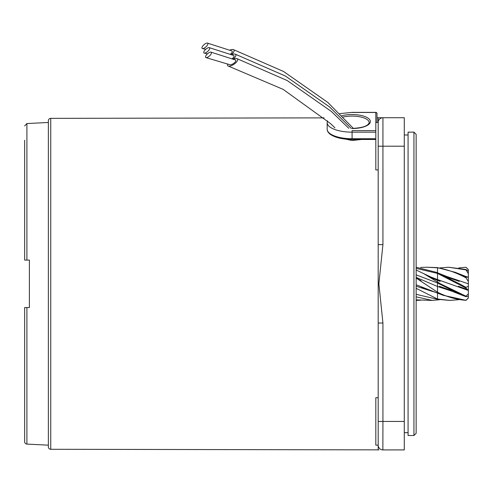<?xml version="1.0" encoding="UTF-8"?>
<svg xmlns="http://www.w3.org/2000/svg" width="493" height="493" viewBox="0 0 493 493"><rect width="100%" height="100%" fill="white"/><g stroke="black" fill="none" stroke-linecap="round" stroke-linejoin="round"><path stroke-width="0.74" d="M420.658 267.416L427.123 267.237L437.507 267.81C447.015 269.369 456.506 272.709 465.977 277.836L468.35 281.454L468.35 283.82L468.35 269.609L466.594 267.853L468.35 269.763M416.147 268.371L437.507 273.412L465.977 288.072L465.977 287.327L459.47 283.82L436.675 272.407L416.147 267.237M416.147 274.86L437.507 282.988L462.237 295.295L465.977 296.681L465.977 296.188L440.434 283.82L423.752 273.658L416.147 270.022M416.147 284.775L443.164 295.295L465.977 300.323C456.469 299.639 446.978 296.946 437.507 292.232L416.147 278.07M458.81 299.701L449.93 300.41L437.507 299.029L416.147 288.313M420.658 300.225L416.147 300.41M416.147 299.861L432.188 300.41M439.738 299.707L432.188 300.403L416.147 296.835M416.147 294.321L437.507 299.319L449.93 300.41M458.81 267.939L465.977 267.261L466.594 267.853M465.977 277.836L465.977 277.128L455.31 272.339L437.507 267.625L427.123 267.237M439.738 267.933L448.624 267.237L465.977 269.887L465.977 269.486L448.624 267.237M465.977 277.128L468.35 277.214L465.971 276.524M465.977 300.385L468.35 298.037L468.35 283.82L446.911 276.536M437.507 282.224L437.507 279.574L468.35 290.432L465.977 288.072M468.35 271.224L465.977 269.486M465.977 269.887L468.35 273.67M468.35 286.193L465.977 287.327M468.35 293.976L465.977 296.188M465.977 296.681L468.35 296.416M468.35 297.883L465.977 300.323M437.507 300.015L437.507 299.319M437.507 299.029L437.507 293.07L443.164 295.289M437.507 292.404L437.507 292.885M432.571 291.486L416.147 286.205M451.643 291.104L437.507 286.501L437.507 282.988M437.507 292.232L437.507 286.501L416.147 277.38M427.819 275.834L437.507 279.574L437.507 273.412M446.504 276.949L459.223 281.392L437.507 272.814L437.507 267.81M206.037 57.619L229.781 64.7A3.796 1.516 -33.6 0 0 233.731 63.381A3.796 1.516 -33.6 0 0 235.802 60.343A3.796 1.516 -33.6 0 0 235.407 59.967L210.973 52.135A3.796 1.461 137.8 0 1 211.423 52.511A3.796 1.461 137.8 0 1 209.642 55.801A3.796 1.461 137.8 0 1 206.037 57.619A3.796 1.461 137.8 0 1 205.569 57.243A3.796 1.461 137.8 0 1 207.362 53.934A3.796 1.461 137.8 0 1 210.973 52.135M227.754 63.961A5.934 2.366 -33.6 0 0 228.29 66.068A5.934 2.366 -33.6 0 0 233.472 64.577A5.934 2.366 -33.6 0 0 236.911 58.612A5.934 2.366 -33.6 0 0 233.411 59.191M232.16 58.71A3.796 1.516 -33.6 0 0 234.021 55.832A3.796 1.516 -33.6 0 0 233.62 55.456L209.192 47.624A3.796 1.461 137.8 0 1 209.636 48A3.796 1.461 137.8 0 1 207.861 51.29A3.796 1.461 137.8 0 1 204.25 53.108A3.796 1.461 137.8 0 1 203.788 52.733A3.796 1.461 137.8 0 1 205.581 49.423A3.796 1.461 137.8 0 1 209.192 47.624M233.103 59.074A5.934 2.366 -33.6 0 0 235.13 54.101A5.934 2.366 -33.6 0 0 231.624 54.674M230.342 54.187A3.796 1.516 -33.6 0 0 232.228 51.297A3.796 1.516 -33.6 0 0 231.827 50.921L207.393 43.088A3.796 1.461 137.8 0 1 207.843 43.458A3.796 1.461 137.8 0 1 206.068 46.755A3.796 1.461 137.8 0 1 202.457 48.567A3.796 1.461 137.8 0 1 201.994 48.191A3.796 1.461 137.8 0 1 203.782 44.881A3.796 1.461 137.8 0 1 207.393 43.088M231.291 54.55A5.934 2.366 -33.6 0 0 233.331 49.559A5.934 2.366 -33.6 0 0 229.83 50.138M376.997 122.474L376.997 113.544L376.997 122.474M24.65 140.271L24.65 260.094L24.65 140.271L24.65 260.094L29.395 260.094L26.905 260.094L29.395 260.094L29.395 307.552L24.65 307.552L24.65 441.722A2.373 2.373 0 0 0 26.905 444.094L48.376 445.167L48.376 446.917A2.373 2.373 0 0 0 50.748 449.289L378.186 449.862L378.186 117.778L378.87 117.728M378.186 169.931L375.814 169.931L375.814 122.474L378.186 122.474A4.745 4.745 0 0 1 382.932 117.728L378.87 117.728L382.932 117.728A4.745 4.745 0 0 0 378.186 122.474A4.745 4.745 0 0 1 382.932 117.728L404.285 117.728L404.285 449.912L382.932 449.912A4.745 4.745 0 0 1 378.186 445.167A4.745 4.745 0 0 0 382.932 449.912A4.745 4.745 0 0 1 378.186 445.167L375.814 445.167L375.814 397.715L378.186 397.715M26.905 260.094L26.905 123.552L48.376 122.474L48.376 120.723A2.373 2.373 0 0 1 50.748 118.351L324.129 117.876M376.997 117.784L378.186 117.778M29.395 307.552L29.395 260.094L29.395 307.552L24.65 307.552L24.65 427.369M361.443 139.47L352.088 140.511L335.363 136.912M48.376 120.723L48.376 446.917M382.864 449.912L382.932 421.441L378.186 421.441M382.932 117.728L382.932 244.614L378.87 283.771L382.932 323.032L378.186 323.032M382.932 244.614L378.186 244.614M413.941 132.13L416.147 134.343L416.147 433.304L413.941 435.51L413.941 132.13L408.081 132.13L408.081 435.51L413.941 435.51M341.852 115.738A18.272 6.994 180 0 1 352.088 114.536A18.272 6.994 180 0 1 370.354 121.531A18.272 6.994 180 0 1 352.088 128.525M352.088 128.433C362.484 127.909 368.185 125.974 369.171 122.628A17.082 6.538 0 0 0 352.088 116.089A17.082 6.538 0 0 0 343.128 117.063M352.088 139.377L352.088 132.161A24.915 9.533 180 0 1 327.173 122.628L327.173 129.203A24.915 9.533 0 0 0 352.088 138.736L375.814 138.736M375.814 132.161L352.088 132.161L352.088 130.608L375.814 130.608M375.814 122.474L375.814 112.453L352.088 112.453M375.814 112.453A1.189 1.097 -0 0 1 376.997 113.544A1.189 1.189 0 0 0 375.814 112.361L352.088 112.361L339.782 113.643M26.905 307.552L26.905 444.094M50.748 118.351L50.748 449.289M382.932 323.032L382.932 421.441L404.285 421.441M404.285 146.205L378.186 146.205M468.35 290.186L458.385 286.248L467.432 289.527M431.239 290.605L421.453 287.444L437.507 293.07M452.069 290.697L439.318 286.254L462.237 295.295M416.147 278.015L421.071 280.727L416.684 278.409M423.752 273.658L440.15 281.392L429.576 277.078M437.507 272.814L436.675 272.407M468.35 277.46L455.31 272.339M228.29 66.068L283.142 89.369L330.439 123.521L334.938 127.804M236.911 58.612L287.166 80.538L331.364 111.461L348.797 128.316M235.13 54.101L285.379 76.027L329.577 106.95L351.226 128.427M207.442 53.86L204.25 53.108M233.331 49.559L283.586 71.491L327.783 102.408L353.364 128.414M205.68 49.331L202.457 48.567M327.173 129.203C327.099 130.959 328.19 132.703 330.446 134.429C335.363 137.676 342.58 139.359 352.088 139.47L375.814 139.47M327.512 120.853L327.173 122.628M26.905 123.552L24.65 125.918M378.186 449.862L378.87 449.912M404.285 432.663L408.081 432.663M404.285 134.983L408.081 134.983"/></g></svg>

